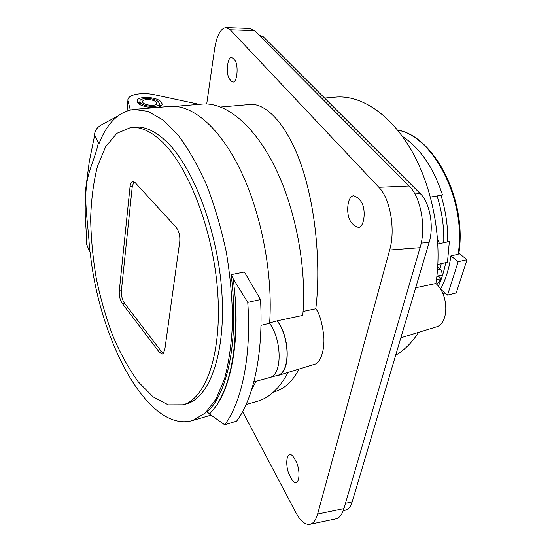 <?xml version="1.0" encoding="UTF-8"?>
<svg xmlns="http://www.w3.org/2000/svg" width="552" height="552" viewBox="0 0 552 552"><rect width="100%" height="100%" fill="white"/><g stroke="black" fill="none" stroke-linecap="round" stroke-linejoin="round"><path stroke-width="0.83" d="M436.908 276.2L442.469 274.896L441.324 270.252L437.584 269.114M436.867 276.58L438.619 275.8M438.426 276.214L441.31 278.615L436.915 284.501M402.401 136.358C420.093 148.074 433.472 167.629 442.531 195.022L430.457 197.085M437.888 243.943L449.356 241.548L447.458 262.262L437.881 264.415M155.975 101.947C153.09 98.953 142.092 98.76 142.623 101.734C142.519 105.335 157.285 106.867 156.699 103.21L155.975 101.947M158.389 101.754C154.381 97.621 139.173 97.345 139.904 101.471C139.773 106.46 160.211 108.565 159.397 103.507L158.389 101.754M233.047 58.291L234.6 60.03C238.719 64.004 237.429 82.372 233.096 82.075L231.322 81.158L229.798 79.364C225.789 75.265 227.058 57.229 231.392 57.456L233.047 58.291M360.18 200.507L357.599 197.623L353.466 195.794C346.904 196.381 345.517 216.191 351.507 222.546L354.018 225.499L358.448 227.507C365.003 226.913 366.349 206.669 360.18 200.507M295.934 461.334L294.016 457.905C292.484 455.262 290.987 454.165 289.517 454.6C285.763 455.538 285.901 468.889 289.717 475.507L291.587 478.963C293.16 481.765 294.727 482.931 296.272 482.462L296.272 482.462C300.04 481.51 299.826 467.861 295.934 461.334M242.597 411.64L295.727 512.387C300.502 521.198 305.353 525.138 310.272 524.207C313.515 523.261 315.965 519.86 317.628 514.022L389.671 250.001C395.66 229.48 390.216 198.554 378.872 187.307L230.212 29.787L225.982 27.6C220.538 28.414 216.729 35.611 214.549 49.176L206.71 103.983M314.75 364.244L314.971 364.175C320.36 363.03 324.873 350.14 323.796 336.147C322.078 322.264 319.408 313.15 315.785 308.796C320.077 274.71 318.09 219.896 303.779 172.893C289.455 125.821 265.85 101.809 248.917 104.59L220.779 107.019M275.551 391.361L276.642 391.051C285.598 387.794 293.091 380.459 299.115 369.04M199.21 104.349L154.843 94.813C141.698 91.805 127.098 94.675 127.912 100.395L127.063 110.883M315.785 308.796L303.076 311.466M275.241 376.002L277.822 375.581C290.449 372.855 290.393 338.072 277.352 320.795L302.772 315.406C306.94 267.975 295.665 208.483 274.482 166.159C253.244 123.786 224.864 101.803 201.928 104.121L175.087 106.357M277.352 320.795L269.638 322.92M277.207 375.45L277.559 375.36C290.193 372.938 290.297 338.355 277.332 321.078M260.965 325.356L269.611 323.286C282.341 340.819 282.189 375.139 269.755 377.52L277.559 375.36M378.872 187.307L409.094 186.003C420.845 197.05 426.379 227.458 420.072 247.682L389.671 250.001M317.628 514.022L343.93 508.599L420.072 247.682M343.93 508.599C342.178 514.388 339.597 517.776 336.209 518.749L335.492 518.901M256.859 401.407L258.253 401.007C269.866 397.433 279.802 387.911 288.054 372.441M130.306 109.965L128.023 101.037M160.791 101.568C155.664 96.29 136.261 95.938 137.186 101.216C137.027 107.592 163.144 110.269 162.095 103.817L160.791 101.568M409.094 186.003L254.472 30.657L230.212 29.787M435.818 327.074L436.08 326.991C449.052 323.948 449.093 294.83 435.914 283.507C442.635 241.321 433.141 188.784 411.999 151.4C390.788 113.995 360.642 94.585 335.181 97.138L324.59 98.056M395.68 355.212C404.305 350.237 411.944 342.619 418.595 332.359M435.914 283.507L415.684 287.771M258.75 34.955L263.221 36.756L420.334 193.69C429.801 202.577 434.176 226.472 429.111 242.494L352.169 501.899C350.734 506.563 348.622 509.289 345.828 510.082L345.248 510.2M226.196 27.607L250.042 28.483L254.472 30.657M160.811 105.984L159.266 104.659M139.835 102.099L138.035 102.982M437.577 238.857L439.454 243.618M436.459 279.76L441.31 278.615M440.965 195.291C445.726 210.622 447.989 226.154 447.748 241.886M445.692 262.662C444.063 271.308 441.607 279.126 438.336 286.115M437.06 195.96C441.966 211.347 444.194 226.934 443.753 242.721M441.234 263.663L439.903 269.079M397.557 130.037C434.272 136.04 467.406 200.431 458.809 253.706L458.105 254.334L450.908 255.914C449.107 268.665 445.643 279.747 440.503 289.165M450.908 255.914L458.174 261.71L447.527 295.099L440.537 289.213M458.871 253.299L467.006 259.709L456.242 292.919L447.527 295.099M467.006 259.709L458.174 261.71M209.525 414.062L215.998 406.244C230.867 383.695 237.312 347.939 235.325 298.977L233.351 279.077L247.744 302.386C251.726 355.495 241.61 403.057 224.65 424.75L209.525 414.062M215.998 406.244C230.439 386.4 238.754 344.855 235.325 298.977M90.169 252.133C99.112 340.26 148.122 433.748 192.724 420.465L205.151 413.103L215.977 399.165L224.533 378.803C228.949 362.229 231.626 343.192 232.551 321.685C232.364 299.17 230.281 275.959 226.285 252.043C221.248 228.349 214.7 206.048 206.648 185.141C197.933 165.607 188.501 149.04 178.365 135.447L163.012 119.977L147.901 111.345L133.715 109.427C118.632 111.656 107.095 123.006 99.091 143.479L98.387 142.713C94.882 160.011 87.161 171.368 86.105 189.605C84.49 207.138 89.169 232.054 89.521 251.298L90.169 252.133M185.782 404.036L186.893 403.726C209.691 397.433 225.954 352.9 221.835 292.098C217.84 231.378 193.297 167.077 166.469 141.623C155.133 130.879 144.451 126.07 134.433 127.208L131.266 127.505M134.522 109.358L169.671 106.439C191.765 104.176 219.448 126.767 240.506 170.271C261.51 213.734 273.123 274.779 269.611 323.286C282.341 340.819 282.189 375.139 269.755 377.52L253.858 381.922M89.521 251.298L86.119 243.066L86.367 239.747M98.387 142.713L94.633 135.344C94.413 130.865 96.993 127.195 102.368 124.338L117.328 116.341M251.802 389.194L256.087 381.301M224.65 424.75L236.587 421.169C253.513 398.703 263.511 353.487 260.523 299.563L244.391 272.005L231.109 274.668C239.32 338.128 227.948 393.259 207.138 411.978L209.67 413.917M162.426 142.05C151.131 131.266 140.498 126.442 130.534 127.574L116.782 133.377L105.625 146.749L97.456 166.338C93.516 181.96 91.252 199.327 90.652 218.433C90.99 238.119 92.874 258.163 96.317 278.56C100.588 298.798 106.156 318.083 113.043 336.423C120.571 353.873 129.016 369.046 138.359 381.949L153.076 396.853L168.284 404.83L183.126 404.775C205.792 398.516 221.925 353.922 217.736 292.96C213.672 232.088 189.15 167.587 162.426 142.05M135.171 182.65L132.825 181.511C131.348 181.85 130.424 183.568 130.051 186.659L119.273 291.056C119.032 295.9 120.053 300.074 122.337 303.593L159.266 352.176L162.543 354.032L164.724 350.209L179.752 241.61C180.2 235.814 178.986 231.033 176.109 227.258L135.171 182.65M231.109 274.668L233.351 279.077M260.523 299.563L247.744 302.386M134.032 181.739L132.287 186.362L121.385 290.642C121.136 295.479 122.158 299.646 124.448 303.158L161.453 351.645L163.516 353.397M429.111 242.494L421.217 243.073M352.169 501.899L345.49 503.258M263.221 36.756L260.454 36.667M420.334 193.69L414.89 193.952M458.105 254.334C466.861 201.025 433.575 136.192 397.633 130.127M443.187 294.402L444.484 292.539M132.287 186.362L130.051 186.659M161.453 351.645L159.266 352.176M124.448 303.158L122.337 303.593M121.385 290.642L119.273 291.056M437.715 267.285L440.724 269.755M126.891 110.938L127.912 100.395M314.971 364.175L277.822 375.581M310.272 524.207L336.209 518.749M246.095 404.54L258.253 401.007M273.668 391.899L276.642 391.051M436.08 326.991L400.842 337.81M345.828 510.082L343.268 510.614M156.658 103.583L156.699 103.21M162.012 104.487L162.095 103.817M159.01 106.853L159.335 104.031M139.608 104.3L139.904 101.471M444.712 292.732L443.304 294.692M94.633 135.344L89.314 161.391L85.132 193.317L85.249 216.149C85.339 223.001 86.974 234.496 86.119 243.066M192.724 420.465L211.036 415.132M183.126 404.775L186.893 403.726"/></g></svg>
